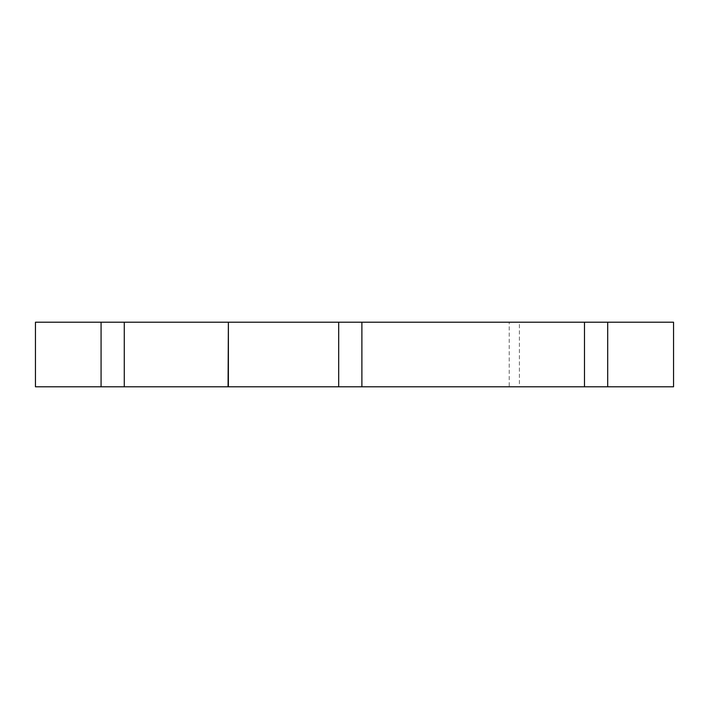 <?xml version="1.0" encoding="UTF-8"?>
<svg xmlns="http://www.w3.org/2000/svg" width="709" height="709" viewBox="0 0 709 709"><rect width="100%" height="100%" fill="white"/><g stroke="black" fill="none" stroke-linecap="round" stroke-linejoin="round"><path stroke-width="0.53" stroke-dasharray="3.54 2.66" d="M101.077 386.795L124.279 386.795L101.077 386.795M101.077 322.205L124.279 322.205L101.077 322.205M338.689 386.795L361.891 386.795L338.689 386.795M338.689 322.205L361.891 322.205L338.689 322.205M228.342 322.205L228.342 386.795L35.45 386.795L35.45 322.205L509.222 322.205L509.222 386.795L228.342 386.795M509.222 322.205L519.405 322.205L519.405 386.795L509.222 386.795M519.405 322.205L673.55 322.205L673.55 386.795L519.405 386.795M607.693 322.205L584.482 322.205L607.693 322.205M584.482 386.795L607.693 386.795L584.482 386.795"/><path stroke-width="1.06" d="M607.693 322.205L584.482 322.205L584.482 386.795L673.55 386.795L673.55 322.205L607.693 322.205L607.693 386.795M228.387 322.205L228.068 386.795L338.689 386.795L338.689 322.205L228.387 322.205L228.387 386.795L228.387 322.205M228.068 322.205L101.077 322.205L101.077 386.795L228.068 386.795M124.279 322.205L124.279 386.795M584.482 322.205L361.891 322.205L361.891 386.795L338.689 386.795M361.891 322.205L338.689 322.205M101.077 322.205L35.45 322.205L35.45 386.795L101.077 386.795M361.891 386.795L584.482 386.795"/></g></svg>
